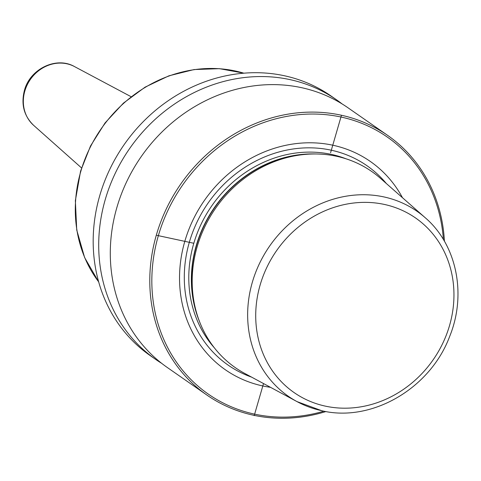 <?xml version="1.0" encoding="UTF-8"?>
<svg xmlns="http://www.w3.org/2000/svg" width="481" height="481" viewBox="0 0 481 481"><rect width="100%" height="100%" fill="white"/><g stroke="black" fill="none" stroke-linecap="round" stroke-linejoin="round"><path stroke-width="0.72" d="M325.932 411.538A158.195 141.937 124.8 0 1 253.619 415.253A158.195 141.937 -55.2 0 1 206.854 395.027A158.195 141.937 -55.2 0 1 166.438 208.622A158.195 141.937 -55.2 0 1 340.819 115.115A158.195 141.937 124.8 0 1 387.584 135.341L348.094 107.852A158.195 141.937 -55.2 0 0 301.322 87.626A158.195 141.937 -55.2 0 0 126.942 181.139A158.195 141.937 -55.2 0 0 167.358 367.538L206.854 395.027M161.676 363.347A158.195 141.937 -55.2 0 1 155.772 359.475L150.246 355.627A158.195 141.937 -55.2 0 1 109.83 169.228A158.195 141.937 -55.2 0 1 284.211 75.715A158.195 141.937 -55.2 0 1 330.976 95.941L336.508 99.789A158.195 141.937 -55.2 0 1 342.189 103.986M155.772 359.475A158.195 141.937 -55.2 0 1 115.356 173.076A158.195 141.937 -55.2 0 1 289.736 79.563A158.195 141.937 -55.2 0 1 336.508 99.789M444.432 241.276A158.195 141.937 124.8 0 0 387.584 135.341M443.386 239.502A156.614 140.518 124.8 0 0 340.957 117.015A156.614 140.518 -55.2 0 0 158.351 235.672A156.614 140.518 -55.2 0 0 254.629 414.147A156.614 140.518 124.8 0 0 323.905 411.171M270.502 387.319A126.894 113.859 124.8 0 1 262.818 385.96A126.894 113.859 -55.2 0 1 184.812 241.348A126.894 113.859 -55.2 0 1 332.768 145.202A126.894 113.859 124.8 0 1 402.471 197.703M244.595 373.352A119.462 107.191 -55.2 0 1 198.376 318.47A119.462 107.191 -55.2 0 1 312.854 153.986A119.462 107.191 -55.2 0 1 336.447 156.241A119.462 107.191 124.8 0 1 380.375 178.265L425.132 217.646A112.674 101.094 124.8 0 0 383.706 196.879A112.674 101.094 -55.2 0 0 257.155 268.699A112.674 101.094 -55.2 0 0 297.072 401.641L244.595 373.352M156.938 235.365L193.807 243.278M341.39 115.512L330.579 152.736M263.516 383.555L254.196 415.65M251.599 377.128A121.489 109.007 -55.2 0 1 191.504 235.468A121.489 109.007 -55.2 0 1 331 150.144A121.489 109.007 124.8 0 1 386.345 183.52M345.995 158.79A117.881 105.772 124.8 0 0 331.144 154.353A117.881 105.772 -55.2 0 0 207.179 212.939A117.881 105.772 -55.2 0 0 214.394 347.877M199.561 321.693A117.881 105.772 -55.2 0 1 214.418 207.558A117.881 105.772 -55.2 0 1 316.288 153.98M198.376 318.47L197.679 316.48A117.989 105.868 -55.2 0 1 310.744 154.028L312.854 153.986M321.603 410.648A112.674 101.094 -55.2 0 1 297.072 401.641L321.897 410.762C371.879 422.667 430.411 388.353 449.693 336.357C466.847 294.3 456.746 244.667 425.132 217.646M325.523 406.168A106.355 95.424 -55.2 0 1 260.143 284.968A106.355 95.424 -55.2 0 1 384.145 204.389A106.355 95.424 124.8 0 1 449.525 325.595A106.355 95.424 124.8 0 1 325.523 406.168M243.873 73.19A132.485 118.873 -55.2 0 0 80.814 171.362A132.485 118.873 124.8 0 0 98.647 281.848M131.109 96.717L74.495 66.576A35.985 32.287 -55.2 0 0 24.832 91.035A35.985 32.287 124.8 0 0 33.61 125.313L81.542 167.935M243.951 73.184L219.456 68.663L194.096 69.559L168.951 75.806L145.076 87.151L123.461 103.096L105.026 122.98L90.53 145.965L80.592 171.08L75.361 200.643L76.732 229.996L84.638 257.588L98.671 281.926M74.495 66.576C56.265 56.079 29.882 69.03 24.423 90.44C20.887 104.275 23.954 115.897 33.61 125.313"/></g></svg>
